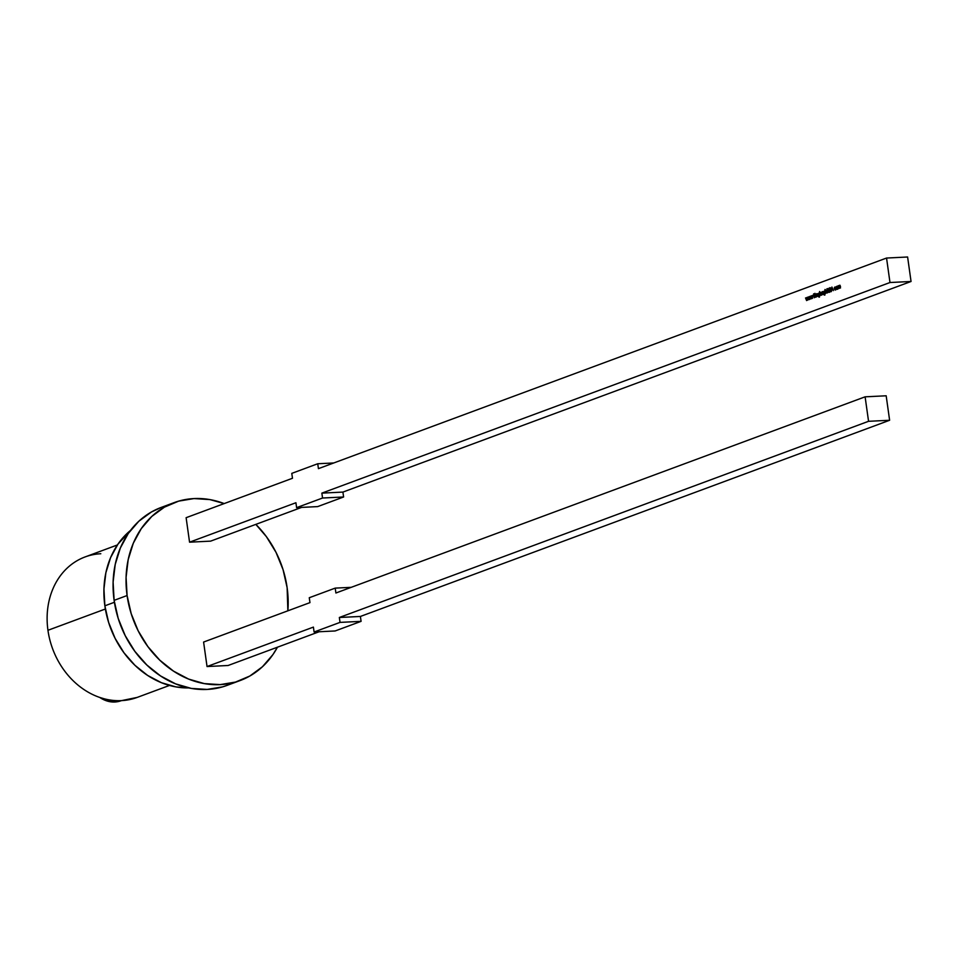 <?xml version="1.0" encoding="UTF-8"?>
<svg xmlns="http://www.w3.org/2000/svg" width="959" height="959" viewBox="0 0 959 959"><rect width="100%" height="100%" fill="white"/><g stroke="black" fill="none" stroke-linecap="round" stroke-linejoin="round"><path stroke-width="1.44" d="M117.394 544.964L85.087 556.939A74.91 62.359 69.7 0 0 47.95 630.291L105.37 609.001M169.467 685.445L137.161 697.421L114.804 702L137.161 697.421A74.91 62.359 -110.3 0 1 121.445 700.621A74.91 40.134 87.2 0 1 114.804 702A74.91 40.134 87.2 0 1 99.748 697.445L114.804 702L137.161 697.421A74.91 62.359 -110.3 0 1 121.445 700.621A74.91 62.359 -110.3 0 1 47.95 630.291A74.91 62.359 69.7 0 1 100.803 553.739M188.803 687.915A87.389 72.752 -110.3 0 1 104.867 605.812A87.389 72.752 -110.3 0 0 188.803 687.915L176 686.92L161.496 682.724L147.638 675.436L134.967 665.33L123.987 652.803L115.092 638.322L108.631 622.451L104.867 605.812A87.389 72.752 69.7 0 1 130.448 530.483A87.389 72.752 69.7 0 0 104.867 605.812L114.409 602.276L104.867 605.812L103.944 589.018L105.874 572.739L110.597 557.599L117.945 544.161L130.448 530.471M174.13 502.624L161.16 507.443A94.881 78.986 69.7 0 0 114.121 600.346L127.091 595.539A94.881 78.986 -110.3 0 1 174.13 502.624A94.881 78.986 -110.3 0 1 224.202 503.583L209.889 499.591L194.03 498.572L178.674 501.125L164.409 507.167L151.786 516.445L141.285 528.613L133.313 543.19L128.182 559.636L126.073 577.318L127.091 595.539A94.881 78.986 -110.3 0 1 224.202 503.583M255.825 524.381A94.881 78.986 -110.3 0 1 287.125 587.651L283.037 569.586L276.024 552.36L266.374 536.632L255.825 524.381A94.881 78.986 -110.3 0 1 287.125 587.651A94.881 78.986 -110.3 0 1 287.868 610.811L287.125 587.651A94.881 78.986 -110.3 0 1 287.868 610.811M889.988 282.521L911.05 281.478L907.61 257L886.548 258.043L889.988 282.521L911.05 281.478L907.61 257L886.548 258.043L318.424 468.651L317.741 463.748L333.756 462.969L317.741 463.748L291.788 473.374L292.483 478.265L186.118 517.692L189.558 542.183L295.923 502.744L296.607 507.647L322.548 498.021L321.864 493.13L889.988 282.521L886.548 258.043L318.424 468.651L317.741 463.748L291.788 473.374L292.483 478.265L186.118 517.692L189.558 542.183L210.62 541.14L189.558 542.183L295.923 502.744L296.607 507.647L317.669 506.604L296.607 507.647L322.548 498.021L343.61 496.99L317.669 506.604L343.61 496.99L342.914 492.087L321.864 493.13L889.988 282.521L911.05 281.478L342.914 492.087L321.864 493.13L889.988 282.521L886.548 258.043L318.424 468.651L317.741 463.748L291.788 473.374L292.483 478.265L186.118 517.692L189.558 542.183L295.923 502.744L296.607 507.647L322.548 498.021L321.864 493.13L322.548 498.021L343.61 496.99L342.914 492.087L321.864 493.13M808.988 299.664L807.934 297.05L808.869 298.872L809.108 296.619L809.887 298.501L810.247 296.199L810.007 299.292L809.204 297.422L808.988 299.664L807.934 297.05L808.869 298.872L809.108 296.619L809.887 298.501L810.247 296.199L810.007 299.292L809.204 297.422L808.964 299.688L807.934 297.05L808.869 298.872L809.108 296.619L809.887 298.501L810.247 296.199L810.007 299.292L809.204 297.422L808.988 299.664M815.989 297.074L815.594 294.209L815.989 297.074M816.972 293.706L817.751 296.427L816.792 294.089L816.421 296.918L816.013 294.053L816.768 293.718L817.751 296.427L816.792 294.089L816.421 296.918L816.013 294.053L816.768 293.718L817.751 296.427L816.792 294.089L816.421 296.918L816.013 294.053L816.888 293.694M820.784 292.315L821.515 293.526L820.113 295.54L819.549 291.524L819.981 293.13L820.784 292.315L821.515 293.526L820.113 295.54L819.549 291.524L819.981 293.13L820.508 292.339L821.515 293.526L820.113 295.54L819.549 291.524L819.981 293.13L820.664 292.303M823.122 294.425L822.726 291.572L823.122 294.425M824.272 294.005L823.29 292.855L824.668 290.853L824.452 295.096L823.553 294.485L824.392 294.761L825.004 293.226L824.272 294.005L823.29 292.855L824.668 290.853L824.452 295.096L823.553 294.485L824.392 294.761L824.8 293.226L823.661 293.79L823.373 291.728L824.668 290.853L825.052 294.017L824.452 295.096L823.553 294.485L824.392 294.761L824.8 293.226L824.129 294.029M827.221 290.313L827.617 292.759L826.766 290.074L827.054 288.743L827.485 289.798L827.437 292.831L826.766 290.074L827.449 289.894M831.057 290.481L830.614 291.764L829.859 291.14L830.866 290.541L829.655 288.743L830.038 287.64L831.057 290.481L830.614 291.764L829.859 291.14L830.866 290.541L829.655 288.743L830.038 287.64L831.057 290.481L830.614 291.764L829.859 291.14L830.866 290.541L829.655 288.743L830.038 287.64L831.057 290.481M837.087 289.306L836.092 288.12L836.668 286.345L837.663 287.544L837.087 289.306L836.164 287.029L836.668 286.345L837.543 287.017L837.087 289.306L836.164 287.029L836.668 286.345L837.663 287.544L836.931 289.342M838.514 286.369L839.76 285.255L840.504 287.988L839.593 285.626L839.461 288.371L838.55 286.022L838.238 288.827L837.83 285.962L838.538 285.65L840.06 285.542L840.504 287.988L839.593 285.626L839.461 288.371L838.55 286.022L838.238 288.827L837.83 285.962L839.113 286.166L839.676 285.243M835.277 289.978L834.234 288.827L834.869 287.017L835.661 287.424L834.414 288.731L835.229 289.63L835.888 289.055L835.277 289.978L834.33 287.64L835.661 287.424L834.498 287.844L834.726 289.486L835.888 289.055L835.277 289.978L834.234 288.827L834.869 287.017L835.661 287.424L834.414 288.731L835.229 289.63L835.888 289.055L835.109 290.014M831.453 291.344L831.909 287.053L833.419 290.613L832.736 289.546L831.801 289.894L831.453 291.344L831.909 287.053L833.419 290.613L832.736 289.546L831.801 289.894L831.453 291.344L831.885 287.065L833.419 290.613L832.736 289.546L831.801 289.894L831.453 291.344M828.468 291.764L827.737 288.599L828.924 291.968L829.067 288.108L828.984 292.363L827.737 288.599L828.924 291.968L829.067 288.108L828.984 292.363L827.737 288.599L828.924 291.968L829.067 288.108L828.984 292.363L828.216 291.776L828.984 292.363M826.047 290.349L826.826 293.058L825.867 290.721L825.495 293.55L825.112 289.462L826.826 293.058L825.867 290.721L825.495 293.55L825.112 289.462L825.351 291.164L826.37 290.637L826.826 293.058L825.867 290.721L825.495 293.55L824.932 289.534L825.351 291.164L825.963 290.337M822.223 294.761L822.187 291.716L822.223 294.761M818.902 295.995L817.919 294.845L819.286 292.843L819.082 297.098L818.183 296.475L819.01 296.751L819.621 295.216L818.902 295.995L817.919 294.845L819.286 292.843L819.082 297.098L818.183 296.475L819.01 296.751L819.43 295.228L818.291 295.792L818.003 293.718L819.286 292.843L819.681 296.007L819.082 297.098L818.183 296.475L819.01 296.751L819.43 295.228L818.758 296.031M814.371 297.674L813.64 293.826L814.035 295.252L814.946 293.334L814.179 295.48L815.582 297.23L814.107 295.792L814.191 297.746L813.64 293.826L814.035 295.252L814.946 293.334L814.179 295.48L815.582 297.23L814.107 295.792L814.191 297.746L813.64 293.826L814.035 295.252L814.946 293.334L814.179 295.48L815.582 297.23L814.107 295.792L814.371 297.674M811.386 298.776L810.319 296.163L811.266 297.985L811.47 295.744L812.273 297.602L812.645 295.312L812.405 298.405L811.59 296.535L811.386 298.776L810.319 296.163L811.266 297.985L811.47 295.744L812.273 297.602L812.645 295.312L812.405 298.405L811.59 296.535L811.35 298.788L810.319 296.163L811.266 297.985L811.47 295.744L812.273 297.602L812.645 295.312L812.405 298.405L811.59 296.535L811.386 298.776M806.603 300.563L805.536 297.937L806.471 299.759L806.711 297.506L807.49 299.388L807.85 297.086L807.622 300.179L806.807 298.309L806.603 300.563L805.536 297.937L806.471 299.759L806.711 297.506L807.49 299.388L807.85 297.086L807.622 300.179L806.807 298.309L806.603 300.563L805.536 297.937L806.471 299.759L806.711 297.506L807.49 299.388L807.85 297.086L807.622 300.179L806.807 298.309L806.603 300.563M227.427 685.253L222.572 686.872L207.204 689.425L191.344 688.418L175.593 683.863L160.549 675.939L146.799 664.971L134.871 651.365L125.209 635.649L118.209 618.423L114.121 600.346L113.102 582.125L115.212 564.455L120.343 548.009L128.314 533.42L138.815 521.252L151.438 511.974L161.448 507.335M277.451 647.205A94.881 78.986 -110.3 0 1 240.086 680.566A94.881 78.986 -110.3 0 1 127.091 595.539L114.121 600.346L127.091 595.539L131.179 613.616L138.18 630.842L147.842 646.558L159.769 660.164L173.519 671.132L188.563 679.056L204.315 683.599L220.174 684.618L235.542 682.065L249.808 676.035L262.43 666.757L272.931 654.589L277.451 647.205A94.881 78.986 -110.3 0 1 192.651 680.578A94.881 78.986 -110.3 0 1 127.091 595.539M114.121 600.346A94.881 78.986 -110.3 0 0 233.469 682.628A94.881 78.986 -110.3 0 1 227.115 685.373A94.881 78.986 -110.3 0 1 114.121 600.346A94.881 78.986 69.7 0 1 167.765 505.381M340.025 622.391L339.342 617.488L360.392 616.457L361.087 621.348L340.025 622.391L339.342 617.488L360.392 616.457L361.087 621.348L335.147 630.962L314.084 632.005L340.025 622.391L361.087 621.348L335.147 630.962L314.084 632.005L340.025 622.391L339.342 617.488L868.554 421.301L889.616 420.27L886.176 395.791L865.114 396.822L335.902 593.01L335.206 588.119L309.266 597.733L309.961 602.624L309.266 597.733L309.961 602.624L203.596 642.051L207.036 666.541L203.596 642.051L309.961 602.624L203.596 642.051L207.036 666.541L228.098 665.498L207.036 666.541L313.401 627.102L314.084 632.005L340.025 622.391L361.087 621.348L335.147 630.962L314.084 632.005L313.401 627.102L207.036 666.541L228.098 665.498L319.119 631.753M360.392 616.457L889.616 420.27L360.392 616.457L339.342 617.488L868.554 421.301L889.616 420.27L886.176 395.791L865.114 396.822L868.554 421.301L889.616 420.27L360.392 616.457L361.087 621.348M889.616 420.27L886.176 395.791L865.114 396.822L335.902 593.01L335.206 588.119L351.234 587.328M335.206 588.119L309.266 597.733L335.206 588.119L335.902 593.01L865.114 396.822L868.554 421.301L339.342 617.488M301.641 507.395L210.62 541.14L301.641 507.395L210.62 541.14L189.558 542.183M342.914 492.087L911.05 281.478L342.914 492.087L343.61 496.99L317.669 506.604L296.607 507.647M839.76 285.255L840.504 287.988L839.593 285.626L839.461 288.371L838.55 286.022L838.238 288.827L837.83 285.962L838.957 285.626L838.25 285.914M839.545 286.142L840 285.243M840.012 285.614L840.516 286.489L839.736 285.626M838.981 285.998L839.497 286.969L838.693 286.01M836.584 287.017L837.099 286.321M837.507 289.282L836.512 288.108M836.284 288.06L836.716 286.693L836.284 288.06L837.483 288.923L837.195 286.873L837.039 288.959L836.284 288.06L837.039 288.959L836.284 288.06L836.716 286.693L837.483 287.616L836.991 288.779M836.763 287.173L837.902 287.592L836.919 286.681M836.716 286.693L837.675 287.604M837.459 288.935L836.704 288.036M834.917 287.82L835.948 287.64L835.181 287.352M835.936 289.366L834.414 288.731M835.697 289.954L834.654 288.815M835.289 286.993L834.762 287.628M832.232 287.808L832.808 289.174L831.837 289.462L832.004 287.82L832.58 289.186L831.837 289.462L832.832 289.222L831.837 289.462L832.004 287.82L832.808 289.174L831.837 289.462L832.004 287.82M831.033 291.74L830.278 291.116M830.146 291.128L830.614 291.764M830.494 288.024L830.266 288.635L830.974 288.383M829.691 291.116L829.343 291.944L828.756 291.38L829.343 291.944L829.691 291.116L829.343 291.944L828.336 291.392M829.403 292.339L828.648 291.752M827.066 288.803L827.437 292.831L826.874 288.815M825.771 291.14L826.262 290.337M825.987 291.033L826.754 291.116L826.047 290.709M826.286 290.697L825.879 291.644L826.286 290.697L826.754 291.116M824.872 295.084L823.973 294.461M823.769 294.473L824.452 295.096M824.464 294.737L823.733 294.413M824.165 294.389L824.812 294.737L824.165 294.389M823.721 292.831L824.692 293.981L825.219 293.214L824.692 293.981L823.721 292.831L824.093 293.778M824.296 291.068L823.805 291.704M825.04 293.178L823.901 292.771M824.153 291.428L825.1 292.315L824.824 291.584M823.937 291.44L824.872 292.327L824.237 293.646L823.481 292.795L823.937 291.44L824.68 292.327L823.553 291.92L823.769 293.514L823.937 291.44L824.872 292.327M823.481 292.795L824.237 293.646L824.68 292.327L824.656 293.634M820.401 293.118L820.94 292.315M821.348 295.276L820.652 294.928M821.683 294.449L820.82 294.761M821.3 294.928L820.101 294.041L820.556 292.687L821.527 293.586L820.868 294.952L820.101 294.041L820.389 294.785L821.264 294.461L820.556 292.687L821.527 293.586M820.76 292.675L821.755 293.574M820.556 292.687L820.101 294.041L820.556 292.687L821.324 293.598L820.868 294.952L820.101 294.041M819.501 297.074L818.602 296.451M818.399 296.463L819.082 297.098M819.082 296.727L818.363 296.403M818.782 296.391L819.43 296.727L818.782 296.391M819.849 295.204L819.322 295.971L818.339 294.821L819.322 295.971L819.849 295.204M819.43 295.228L818.866 295.648L819.298 294.329L818.566 293.43L819.298 294.329L818.866 295.648L818.111 294.785L818.866 295.648L818.111 294.785L818.842 293.094L819.286 295.624L818.53 294.773M818.914 293.058L818.423 293.694M818.77 293.418L819.729 294.305L819.442 293.574M818.566 293.43L818.111 294.785L818.566 293.43L819.501 294.317M816.696 294.485L817.2 293.706M816.912 294.401L817.679 294.485L816.972 294.077M817.212 294.065L816.804 295.012L817.212 294.065L817.679 294.485M47.95 630.291A74.91 62.359 -110.3 0 0 121.445 700.621A74.91 40.134 87.2 0 1 99.748 697.445M104.867 605.812L114.409 602.276M817.464 294.497L816.792 294.089M830.003 290.877L830.962 291.344M840.288 286.501L839.593 285.626M839.269 286.981L838.55 286.022M835.529 287.664L834.905 287.364M826.538 291.128L825.867 290.721M207.036 666.541L313.401 627.102L314.084 632.005M865.114 396.822L868.554 421.301M322.548 498.021L343.61 496.99M911.05 281.478L907.61 257L886.548 258.043M333.756 462.969L317.741 463.748M837.147 286.681L837.902 287.592M835.948 287.64L835.325 287.352M834.833 288.707L835.649 289.606M832.58 289.186L831.837 289.462M824.356 291.416L825.1 292.315M818.986 293.406L819.729 294.305M818.111 294.785L819.286 295.624M240.086 680.566L227.115 685.373"/></g></svg>
